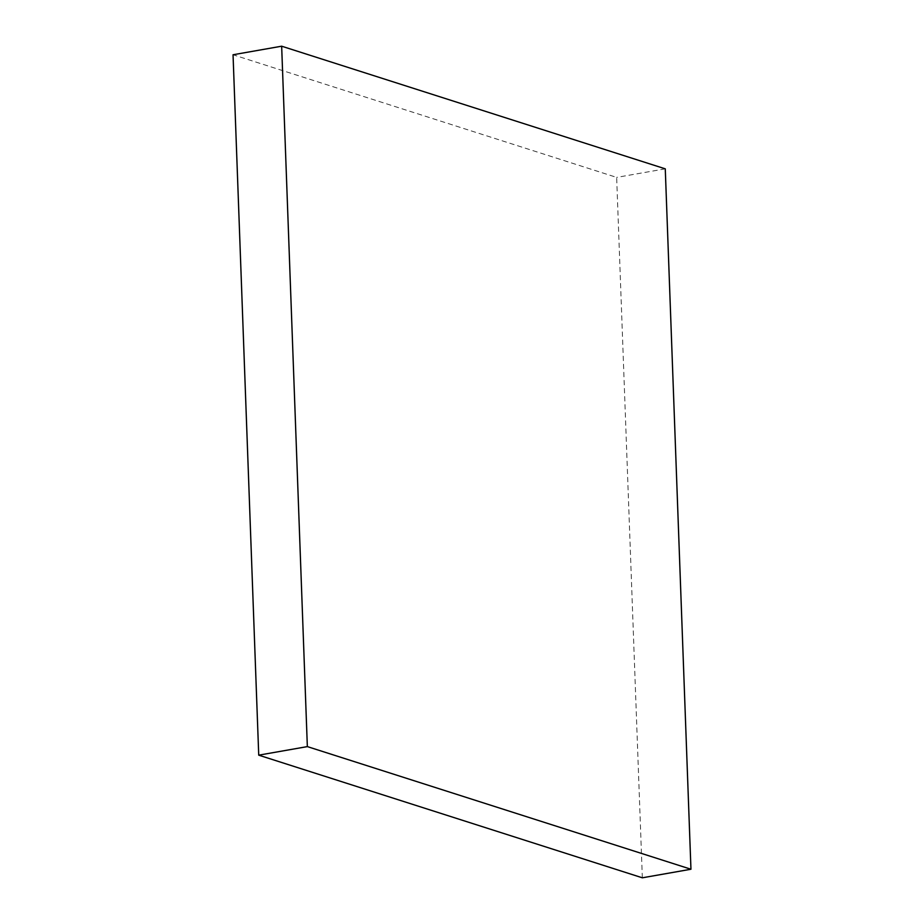 <?xml version="1.0" encoding="UTF-8"?>
<svg xmlns="http://www.w3.org/2000/svg" width="924" height="924" viewBox="0 0 924 924"><rect width="100%" height="100%" fill="white"/><g stroke="black" fill="none" stroke-linecap="round" stroke-linejoin="round"><path stroke-width="0.69" stroke-dasharray="4.62 3.46" d="M642.342 877.8L616.654 177.396L233.044 54.759M665.268 168.838L616.654 177.396"/><path stroke-width="1.39" d="M281.658 46.2L233.044 54.759L258.732 755.162L642.342 877.8L690.956 869.241L665.268 168.838L281.658 46.2L307.346 746.604L258.732 755.162M307.346 746.604L690.956 869.241"/></g></svg>
